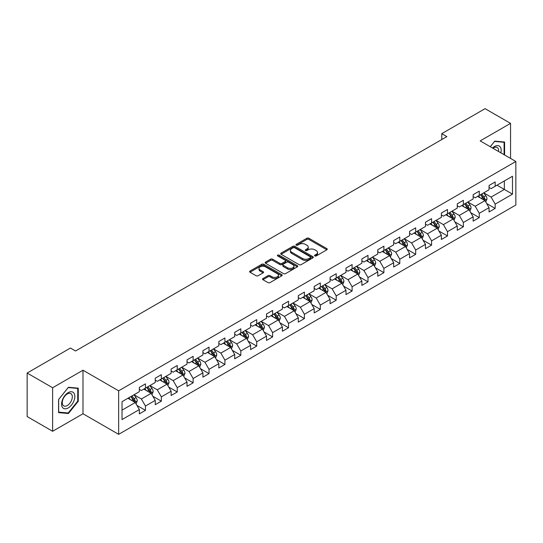 <?xml version="1.0" encoding="UTF-8"?>
<svg xmlns="http://www.w3.org/2000/svg" width="543" height="543" viewBox="0 0 543 543"><rect width="100%" height="100%" fill="white"/><g stroke="black" fill="none" stroke-linecap="round" stroke-linejoin="round"><path stroke-width="0.81" d="M314.838 255.929A0.991 0.57 0 0 0 316.236 255.929L326.866 249.794A1.412 0.814 0 0 0 327.28 249.217A1.412 0.814 0 0 0 326.866 248.64L308.858 238.241A1.412 0.814 0 0 0 306.856 238.241L296.234 244.377A0.991 0.57 0 0 0 295.942 244.784A0.991 0.57 0 0 0 296.234 245.185A0.991 0.57 0 0 0 297.632 245.185L299.01 244.391A4.527 2.613 0 0 1 305.41 244.391L306.91 245.26A4.527 2.613 0 0 1 308.234 247.106A4.527 2.613 0 0 1 306.91 248.952L305.533 249.746A0.991 0.57 0 0 0 305.241 250.153A0.991 0.57 0 0 0 305.533 250.554A0.991 0.57 0 0 0 306.931 250.554L308.309 249.76A4.527 2.613 0 0 1 314.709 249.76L316.209 250.628A4.527 2.613 0 0 1 317.533 252.475A4.527 2.613 0 0 1 316.209 254.328L314.838 255.122A0.991 0.57 0 0 0 314.546 255.522A0.991 0.57 0 0 0 314.838 255.929L314.838 255.122M262.948 278.545A1.412 0.814 0 0 0 262.534 279.129A1.412 0.814 0 0 0 262.948 279.706L268.004 282.618A1.412 0.814 0 0 0 270 282.618L281.803 275.803A1.412 0.814 0 0 0 282.217 275.226A1.412 0.814 0 0 0 281.803 274.649L263.803 264.258A1.412 0.814 0 0 0 261.801 264.258L249.997 271.072A1.412 0.814 0 0 0 249.583 271.649A1.412 0.814 0 0 0 249.997 272.226L256.099 275.749A1.412 0.814 0 0 0 258.101 275.749L263.151 272.83A1.412 0.814 0 0 0 263.565 272.253A1.412 0.814 0 0 0 263.151 271.676L260.124 269.932A3.781 2.186 0 0 1 259.018 268.385A3.781 2.186 0 0 1 261.353 266.369A3.781 2.186 0 0 1 265.473 266.844L277.33 273.686A3.781 2.186 0 0 1 278.437 275.226A3.781 2.186 0 0 1 276.102 277.249A3.781 2.186 0 0 1 271.975 276.774L270 275.634A1.412 0.814 0 0 0 268.004 275.634L262.948 278.545L262.948 279.706M82.991 370.217L52.623 387.75L27.15 373.041L27.15 416.576L52.623 431.285L82.991 413.752L118.652 434.339L118.652 390.804L82.991 370.217L82.991 413.752M510.549 158.427L510.549 123.363L480.188 140.895L515.85 161.488L118.652 390.804M510.549 123.363L485.075 108.661L441.771 133.659L441.771 139.544M27.15 373.041L70.454 348.036L75.552 350.982L446.869 136.605L441.771 133.659M299.105 264.658A1.412 0.814 0 0 0 301.107 264.658L312.911 257.844A1.412 0.814 0 0 0 313.325 257.267A1.412 0.814 0 0 0 312.911 256.69L294.903 246.298A1.412 0.814 0 0 0 292.908 246.298L281.104 253.113A1.412 0.814 0 0 0 280.69 253.69A1.412 0.814 0 0 0 281.104 254.267L299.105 264.658M278.05 256.14A0.991 0.57 0 0 1 279.054 256.282L279.054 255.101L297.354 265.67A1.412 0.814 0 0 1 297.768 266.246A1.412 0.814 0 0 1 297.354 266.823L285.557 273.638A1.412 0.814 0 0 1 283.555 273.638L265.547 263.246L270.604 260.355L270.604 259.174L265.547 262.093A1.412 0.814 0 0 0 265.133 262.669A1.412 0.814 0 0 0 265.547 263.246L265.547 262.093M270.604 260.355A1.412 0.814 0 0 1 272.6 260.355L272.6 259.174A1.412 0.814 0 0 0 270.604 259.174M272.6 259.174L279.903 263.389A1.412 0.814 0 0 0 281.905 263.389L285.251 261.454A1.412 0.814 0 0 0 285.666 260.878A1.412 0.814 0 0 0 285.251 260.301L277.656 255.909A0.991 0.57 0 0 1 277.364 255.509A0.991 0.57 0 0 1 277.975 254.979A0.991 0.57 0 0 1 279.054 255.101M118.652 434.339L515.85 205.023L515.85 161.488M136.945 405.424L145.456 410.338L145.456 406.042L155.237 400.395L155.237 404.691L161.346 401.162L161.346 396.865L171.133 391.218L171.133 395.514L177.242 391.985L177.242 387.688L187.03 382.041L187.03 386.338L193.138 382.808L193.138 378.512L202.926 372.865L202.926 377.161L209.035 373.632L209.035 369.335L218.822 363.688L218.822 367.984L224.931 364.455L224.931 360.158L234.712 354.511L234.712 358.801L240.827 355.271L240.827 350.982L250.608 345.334L250.608 349.624L256.724 346.095L256.724 341.805L266.504 336.151L266.504 340.447L272.62 336.918L272.62 332.621L282.401 326.974L282.401 331.271L288.516 327.741L288.516 323.445L298.297 317.798L298.297 322.094L304.413 318.565L304.413 314.268L314.193 308.621L314.193 312.917L320.309 309.388L320.309 305.091L330.09 299.444L330.09 303.741L336.205 300.211L336.205 295.915L345.986 290.267L345.986 294.564L352.102 291.034L352.102 286.738L361.882 281.091L361.882 285.387L367.998 281.851L367.998 277.561L377.779 271.914L377.779 276.204L383.894 272.674L383.894 268.385L393.675 262.737L393.675 267.027L399.791 263.498L399.791 259.208L409.571 253.554L409.571 257.85L415.687 254.321L415.687 250.024L425.468 244.377L425.468 248.674L431.583 245.144L431.583 240.848L441.364 235.2L441.364 239.497L447.48 235.967L447.48 231.671L457.26 226.024L457.26 230.32L463.376 226.791L463.376 222.494L473.157 216.847L473.157 221.144L479.272 217.614L479.272 213.318L489.053 207.67L489.053 211.967L495.162 208.437L495.162 204.141L512.49 194.136L512.49 176.251L504.338 180.962L504.338 189.432L512.49 194.136M145.456 410.338L139.341 413.868L139.341 409.571L122.019 419.576L122.019 401.691L139.341 391.686L139.341 387.397L145.456 383.867L145.456 388.157L155.237 382.51L155.237 378.22L161.346 374.69L161.346 378.98L171.133 373.333L171.133 369.043L177.242 365.507L177.242 369.803L187.03 364.156L187.03 359.86L193.138 356.33L193.138 360.627L202.926 354.979L202.926 350.683L209.035 347.153L209.035 351.45L218.822 345.803L218.822 341.506L224.931 337.977L224.931 342.273L234.712 336.626L234.712 332.33L240.827 328.8L240.827 333.097L250.608 327.449L250.608 323.153L256.724 319.623L256.724 323.92L266.504 318.273L266.504 313.976L272.62 310.447L272.62 314.743L282.401 309.089L282.401 304.799L288.516 301.27L288.516 305.56L298.297 299.912L298.297 295.623L304.413 292.093L304.413 296.383L314.193 290.736L314.193 286.439L320.309 282.91L320.309 287.206L330.09 281.559L330.09 277.263L336.205 273.733L336.205 278.03L345.986 272.382L345.986 268.086L352.102 264.556L352.102 268.853L361.882 263.206L361.882 258.909L367.998 255.38L367.998 259.676L377.779 254.029L377.779 249.732L383.894 246.203L383.894 250.499L393.675 244.852L393.675 240.556L399.791 237.026L399.791 241.323L409.571 235.676L409.571 231.379L415.687 227.85L415.687 232.139L425.468 226.492L425.468 222.202L431.583 218.673L431.583 222.963L441.364 217.315L441.364 213.026L447.48 209.496L447.48 213.786L457.26 208.139L457.26 203.842L463.376 200.313L463.376 204.609L473.157 198.962L473.157 194.666L479.272 191.136L479.272 195.432L489.053 189.785L489.053 185.489L495.162 181.959L495.162 186.256L512.49 176.251M143.82 389.1L151.158 393.336L141.377 398.983L134.04 394.747M139.341 389.338L141.377 390.512L145.456 388.157M141.377 398.983L145.456 406.042M151.158 393.336L155.237 400.395M159.717 379.924L167.054 384.159L157.273 389.806L149.936 385.571M155.237 380.161L157.273 381.335L161.346 378.98M157.273 389.806L161.346 396.865M167.054 384.159L171.133 391.218M175.613 370.747L182.95 374.982L173.169 380.629L165.832 376.394M171.133 370.984L173.169 372.159L177.242 369.803M173.169 380.629L177.242 387.688M182.95 374.982L187.03 382.041M191.509 361.57L198.847 365.806L189.066 371.453L181.729 367.217M187.03 361.801L189.066 362.982L193.138 360.627M189.066 371.453L193.138 378.512M198.847 365.806L202.926 372.865M207.406 352.393L214.743 356.629L204.962 362.276L197.625 358.041M202.926 352.624L204.962 353.805L209.035 351.45M204.962 362.276L209.035 369.335M214.743 356.629L218.822 363.688M223.302 343.217L230.639 347.452L220.858 353.099L213.521 348.864M218.822 343.447L220.858 344.629L224.931 342.273M220.858 353.099L224.931 360.158M230.639 347.452L234.712 354.511M239.198 334.033L246.536 338.275L236.755 343.923L229.417 339.687M234.712 334.271L236.755 335.445L240.827 333.097M236.755 343.923L240.827 350.982M246.536 338.275L250.608 345.334M255.095 324.857L262.432 329.092L252.651 334.739L245.314 330.504M250.608 325.094L252.651 326.268L256.724 323.92M252.651 334.739L256.724 341.805M262.432 329.092L266.504 336.151M270.991 315.68L278.328 319.915L268.547 325.562L261.21 321.327M266.504 315.917L268.547 317.092L272.62 314.743M268.547 325.562L272.62 332.621M278.328 319.915L282.401 326.974M286.887 306.503L294.225 310.739L284.444 316.386L277.106 312.15M282.401 306.741L284.444 307.915L288.516 305.56M284.444 316.386L288.516 323.445M294.225 310.739L298.297 317.798M302.784 297.326L310.121 301.562L300.34 307.209L293.003 302.974M298.297 297.564L300.34 298.738L304.413 296.383M300.34 307.209L304.413 314.268M310.121 301.562L314.193 308.621M318.68 288.15L326.017 292.385L316.23 298.032L308.899 293.797M314.193 288.387L316.23 289.562L320.309 287.206M316.23 298.032L320.309 305.091M326.017 292.385L330.09 299.444M334.576 278.973L341.914 283.208L332.126 288.856L324.795 284.62M330.09 279.204L332.126 280.385L336.205 278.03M332.126 288.856L336.205 295.915M341.914 283.208L345.986 290.267M350.473 269.796L357.81 274.032L348.022 279.679L340.685 275.444M345.986 270.027L348.022 271.208L352.102 268.853M348.022 279.679L352.102 286.738M357.81 274.032L361.882 281.091M366.369 260.62L373.706 264.855L363.919 270.502L356.581 266.267M361.882 260.85L363.919 262.031L367.998 259.676M363.919 270.502L367.998 277.561M373.706 264.855L377.779 271.914M382.265 251.436L389.596 255.672L379.815 261.326L372.478 257.083M377.779 251.674L379.815 252.848L383.894 250.499M379.815 261.326L383.894 268.385M389.596 255.672L393.675 262.737M398.162 242.259L405.492 246.495L395.711 252.142L388.374 247.907M393.675 242.497L395.711 243.671L399.791 241.323M395.711 252.142L399.791 259.208M405.492 246.495L409.571 253.554M414.051 233.083L421.388 237.318L411.608 242.965L404.27 238.73M409.571 233.32L411.608 234.495L415.687 232.139M411.608 242.965L415.687 250.024M421.388 237.318L425.468 244.377M429.947 223.906L437.285 228.141L427.504 233.789L420.167 229.553M425.468 224.144L427.504 225.318L431.583 222.963M427.504 233.789L431.583 240.848M437.285 228.141L441.364 235.2M445.844 214.729L453.181 218.965L443.4 224.612L436.063 220.377M441.364 214.967L443.4 216.141L447.48 213.786M443.4 224.612L447.48 231.671M453.181 218.965L457.26 226.024M461.74 205.553L469.077 209.788L459.297 215.435L451.959 211.2M457.26 205.79L459.297 206.964L463.376 204.609M459.297 215.435L463.376 222.494M469.077 209.788L473.157 216.847M477.636 196.376L484.974 200.611L475.193 206.259L467.856 202.023M473.157 196.607L475.193 197.788L479.272 195.432M475.193 206.259L479.272 213.318M484.974 200.611L489.053 207.67M497.001 185.197L504.338 189.432L491.089 197.082L483.752 192.846M489.053 187.43L491.089 188.611L495.162 186.256M491.089 197.082L495.162 204.141M52.623 387.75L52.623 431.285M122.019 410.162L135.261 402.512L127.924 398.277M135.261 402.512L139.341 409.571M486.657 203.523L495.162 208.437M470.761 212.7L479.272 217.614M454.864 221.877L463.376 226.791M438.968 231.053L447.48 235.967M423.072 240.23L431.583 245.144M407.175 249.407L415.687 254.321M391.279 258.59L399.791 263.498M375.383 267.767L383.894 272.674M359.486 276.944L367.998 281.851M343.59 286.12L352.102 291.034M327.694 295.297L336.205 300.211M311.797 304.474L320.309 309.388M295.908 313.65L304.413 318.565M280.012 322.827L288.516 327.741M264.115 332.004L272.62 336.918M248.219 341.187L256.724 346.095M232.323 350.364L240.827 355.271M216.426 359.541L224.931 364.455M200.53 368.717L209.035 373.632M184.634 377.894L193.138 382.808M168.737 387.071L177.242 391.985M152.841 396.247L161.346 401.162M504.59 154.986L504.59 142.022L494.754 141.139L490.275 146.719M58.583 412.626L68.418 413.508L78.253 401.277L78.253 388.164L68.418 387.288L58.583 399.519L58.583 412.626M77.744 400.978L78.253 401.277M67.38 412.911L68.418 413.508M315.232 256.065L316.209 255.502A4.527 2.613 0 0 0 317.533 253.656L317.533 252.475M308.234 247.106L308.234 248.28A4.527 2.613 0 0 1 306.91 250.133L305.926 250.696M326.845 249.8L308.858 239.422A1.412 0.814 0 0 0 306.856 239.422L296.627 245.327M312.911 256.69L312.911 257.844L294.903 247.472A1.412 0.814 0 0 0 292.908 247.472L281.125 254.28M310.406 257.674A0.991 0.57 0 0 0 310.698 257.267A0.991 0.57 0 0 0 310.406 256.866L294.605 247.744A0.991 0.57 0 0 0 293.206 247.744L291.754 248.579A4.527 2.613 0 0 0 290.43 250.425A4.527 2.613 0 0 0 291.754 252.278L302.56 258.509A4.527 2.613 0 0 0 308.96 258.509L310.406 257.674L310.406 258.848A0.991 0.57 0 0 0 310.698 258.448L310.698 257.267M290.43 250.425L290.43 251.606A4.527 2.613 0 0 0 291.754 253.452L291.754 252.278M310.406 258.848L308.96 259.69A4.527 2.613 0 0 1 302.56 259.69L291.754 253.452M272.6 260.355L279.903 264.57A1.412 0.814 0 0 0 281.905 264.57L285.251 262.636A1.412 0.814 0 0 0 285.666 262.052L285.666 260.878M279.054 256.282L297.34 266.837M287.478 267.767A3.781 2.186 0 0 0 291.605 268.235A3.781 2.186 0 0 0 293.939 266.219A3.781 2.186 0 0 0 292.833 264.679L288.652 262.262A1.412 0.814 0 0 0 286.656 262.262L283.303 264.197A1.412 0.814 0 0 0 282.889 264.774A1.412 0.814 0 0 0 283.303 265.351L287.478 267.767L287.478 268.941A3.781 2.186 0 0 0 291.605 269.416A3.781 2.186 0 0 0 293.939 267.394L293.939 266.219M282.889 264.774L282.889 265.955A1.412 0.814 0 0 0 283.303 266.532L283.303 265.351M287.478 268.941L283.303 266.532M278.437 275.226L278.437 276.407A3.781 2.186 0 0 1 276.102 278.423A3.781 2.186 0 0 1 271.975 277.948L270 276.808A1.412 0.814 0 0 0 268.004 276.808L262.968 279.713M259.018 268.385L259.018 269.559A3.781 2.186 0 0 0 260.124 271.106L260.124 269.932M263.131 272.844L260.124 271.106M281.783 275.817L263.803 265.432A1.412 0.814 0 0 0 261.801 265.432L250.018 272.233M485.781 202.003L486.99 198.948A3.821 2.206 -120 0 0 485.775 195.697L483.67 192.894M480.005 197.74L478.573 195.833M484.383 200.272L484.933 199.111A3.821 2.206 -120 0 0 483.84 196.817L481.736 194.007M480.779 194.564L483.114 197.679A1.948 1.12 60 0 1 483.467 198.27L484.933 199.111M480.514 194.713L482.612 197.523A3.821 2.206 60 0 1 483.711 199.817M503.449 141.92L504.08 142.28L504.08 154.694M490.295 146.732L494.551 141.431L504.08 142.28M500.856 152.834A9.367 5.41 120 0 0 499.234 146.019A9.367 5.41 120 0 0 492.528 148.022M498.589 151.524A7.093 4.093 120 0 0 497.171 147.458A7.093 4.093 120 0 0 492.935 148.259M68.214 407.929A9.367 5.41 120 0 0 74.839 396.458A9.367 5.41 120 0 0 68.214 392.63A9.367 5.41 120 0 0 61.59 404.101A9.367 5.41 120 0 0 68.214 407.929M67.284 405.533A7.093 4.093 120 0 0 71.92 399.281A7.093 4.093 120 0 0 70.834 393.6A7.093 4.093 120 0 0 67.284 393.953A7.093 4.093 120 0 0 62.655 400.205A7.093 4.093 120 0 0 63.741 405.886A7.093 4.093 120 0 0 67.284 405.533M58.685 399.431L68.214 387.573L77.744 388.428L77.744 401.128L68.214 412.979L58.685 412.13L58.664 399.417M77.113 388.062L77.744 388.428M469.885 211.179L471.093 208.125A3.821 2.206 -120 0 0 469.878 204.874L467.774 202.071M464.109 206.917L462.677 205.01M468.487 209.449L469.037 208.288A3.821 2.206 -120 0 0 467.944 205.994L465.84 203.184M464.883 203.74L467.218 206.856A1.948 1.12 60 0 1 467.571 207.446L469.037 208.288M464.618 203.89L466.722 206.7A3.821 2.206 60 0 1 467.815 208.994M453.989 220.356L455.197 217.309A3.821 2.206 -120 0 0 453.982 214.051L451.878 211.247M448.213 216.094L446.78 214.186M452.59 218.625L453.14 217.471A3.821 2.206 -120 0 0 452.047 215.171L449.943 212.367M448.986 212.917L451.321 216.033A1.948 1.12 60 0 1 451.674 216.623L453.14 217.471M448.722 213.073L450.826 215.876A3.821 2.206 60 0 1 451.919 218.177M438.092 229.54L439.307 226.485A3.821 2.206 -120 0 0 438.086 223.234L435.981 220.424M432.316 225.27L430.891 223.363M436.694 227.802L437.244 226.648A3.821 2.206 -120 0 0 436.151 224.347L434.047 221.544M433.09 222.094L435.425 225.209A1.948 1.12 60 0 1 435.778 225.8L437.244 226.648M432.825 222.25L434.929 225.053A3.821 2.206 60 0 1 436.022 227.354M422.196 238.716L423.411 235.662A3.821 2.206 -120 0 0 422.189 232.411L420.085 229.601M416.42 234.447L414.995 232.54M420.798 236.979L421.348 235.825A3.821 2.206 -120 0 0 420.255 233.524L418.151 230.721M417.194 231.27L419.529 234.386A1.948 1.12 60 0 1 419.882 234.976L421.348 235.825M416.929 231.427L419.033 234.23A3.821 2.206 60 0 1 420.126 236.531M406.3 247.893L407.515 244.839A3.821 2.206 -120 0 0 406.293 241.587L404.189 238.777M400.524 243.631L399.098 241.723M404.902 246.155L405.451 245.002A3.821 2.206 -120 0 0 404.359 242.707L402.254 239.897M401.297 240.447L403.632 243.563A1.948 1.12 60 0 1 403.985 244.153L405.451 245.002M401.033 240.603L403.137 243.413A3.821 2.206 60 0 1 404.23 245.707M390.403 257.07L391.618 254.015A3.821 2.206 -120 0 0 390.397 250.764L388.293 247.954M384.627 252.807L383.202 250.9M389.005 255.332L389.555 254.178A3.821 2.206 -120 0 0 388.462 251.884L386.358 249.074M385.401 249.624L387.736 252.739A1.948 1.12 60 0 1 388.089 253.33L389.555 254.178M385.136 249.78L387.24 252.59A3.821 2.206 60 0 1 388.333 254.884M374.507 266.246L375.722 263.192A3.821 2.206 -120 0 0 374.5 259.941L372.396 257.131M368.731 261.984L367.306 260.077M373.109 264.509L373.659 263.355A3.821 2.206 -120 0 0 372.566 261.061L370.462 258.251M369.505 258.801L371.84 261.916A1.948 1.12 60 0 1 372.193 262.507L373.659 263.355M369.24 258.957L371.344 261.767A3.821 2.206 60 0 1 372.437 264.061M358.611 275.423L359.826 272.369A3.821 2.206 -120 0 0 358.604 269.118L356.5 266.314M352.835 271.161L351.409 269.253M357.219 273.686L357.762 272.532A3.821 2.206 -120 0 0 356.67 270.238L354.565 267.428M353.608 267.984L355.943 271.093A1.948 1.12 60 0 1 356.296 271.69L357.762 272.532M353.344 268.133L355.448 270.943A3.821 2.206 60 0 1 356.541 273.238M342.714 284.6L343.929 281.546A3.821 2.206 -120 0 0 342.708 278.294L340.604 275.491M336.938 280.337L335.513 278.43M341.323 282.869L341.866 281.708A3.821 2.206 -120 0 0 340.773 279.414L338.669 276.604M337.712 277.161L340.047 280.276A1.948 1.12 60 0 1 340.4 280.867L341.866 281.708M337.447 277.31L339.551 280.12A3.821 2.206 60 0 1 340.644 282.414M326.818 293.777L328.033 290.722A3.821 2.206 -120 0 0 326.811 287.471L324.707 284.668M321.042 289.514L319.617 287.607M325.427 292.046L325.97 290.885A3.821 2.206 -120 0 0 324.877 288.591L322.773 285.781M321.816 286.337L324.151 289.453A1.948 1.12 60 0 1 324.504 290.043L325.97 290.885M321.551 286.487L323.655 289.297A3.821 2.206 60 0 1 324.748 291.591M310.922 302.953L312.137 299.906A3.821 2.206 -120 0 0 310.915 296.654L308.818 293.844M305.146 298.691L303.72 296.783M309.53 301.222L310.073 300.069A3.821 2.206 -120 0 0 308.981 297.768L306.876 294.964M305.919 295.514L308.254 298.63A1.948 1.12 60 0 1 308.607 299.22L310.073 300.069M305.655 295.67L307.759 298.474A3.821 2.206 60 0 1 308.852 300.774M295.025 312.137L296.24 309.082A3.821 2.206 -120 0 0 295.019 305.831L292.921 303.021M289.249 307.867L287.824 305.96M293.634 310.399L294.177 309.245A3.821 2.206 -120 0 0 293.084 306.944L290.98 304.141M290.023 304.691L292.358 307.806A1.948 1.12 60 0 1 292.711 308.397L294.177 309.245M289.758 304.847L291.863 307.65A3.821 2.206 60 0 1 292.955 309.951M279.129 321.313L280.344 318.259A3.821 2.206 -120 0 0 279.122 315.008L277.025 312.198M273.353 317.044L271.928 315.137M277.738 319.576L278.281 318.422A3.821 2.206 -120 0 0 277.188 316.121L275.084 313.318M274.127 313.868L276.462 316.983A1.948 1.12 60 0 1 276.815 317.574L278.281 318.422M273.862 314.024L275.966 316.827A3.821 2.206 60 0 1 277.059 319.128M263.233 330.49L264.448 327.436A3.821 2.206 -120 0 0 263.233 324.185L261.129 321.375M257.463 326.228L256.031 324.32M261.841 328.753L262.384 327.599A3.821 2.206 -120 0 0 261.292 325.305L259.187 322.494M258.23 323.044L260.565 326.16A1.948 1.12 60 0 1 260.918 326.75L262.384 327.599M257.966 323.2L260.07 326.01A3.821 2.206 60 0 1 261.163 328.305M247.343 339.667L248.551 336.612A3.821 2.206 -120 0 0 247.336 333.361L245.232 330.551M241.567 335.404L240.135 333.497M245.945 337.929L246.488 336.775A3.821 2.206 -120 0 0 245.395 334.481L243.291 331.671M242.341 332.221L244.669 335.336A1.948 1.12 60 0 1 245.022 335.927L246.488 336.775M242.069 332.377L244.174 335.187A3.821 2.206 60 0 1 245.266 337.481M231.447 348.844L232.655 345.789A3.821 2.206 -120 0 0 231.44 342.538L229.336 339.728M225.671 344.581L224.239 342.674M230.049 347.106L230.592 345.952A3.821 2.206 -120 0 0 229.499 343.658L227.402 340.848M226.445 341.404L228.773 344.513A1.948 1.12 60 0 1 229.126 345.104L230.592 345.952M226.173 341.554L228.277 344.364A3.821 2.206 60 0 1 229.37 346.658M215.551 358.02L216.759 354.966A3.821 2.206 -120 0 0 215.544 351.715L213.44 348.911M209.774 353.758L208.342 351.85M214.152 356.283L214.695 355.129A3.821 2.206 -120 0 0 213.603 352.835L211.505 350.025M210.548 350.581L212.876 353.69A1.948 1.12 60 0 1 213.229 354.287L214.695 355.129M210.277 350.73L212.381 353.541A3.821 2.206 60 0 1 213.474 355.835M199.654 367.197L200.862 364.143A3.821 2.206 -120 0 0 199.648 360.891L197.543 358.088M193.878 362.934L192.446 361.027M198.256 365.466L198.806 364.305A3.821 2.206 -120 0 0 197.706 362.011L195.609 359.201M194.652 359.758L196.98 362.873A1.948 1.12 60 0 1 197.34 363.464L198.806 364.305M194.38 359.907L196.485 362.717A3.821 2.206 60 0 1 197.577 365.011M183.758 376.374L184.966 373.326A3.821 2.206 -120 0 0 183.751 370.068L181.647 367.265M177.982 372.111L176.55 370.204M182.36 374.643L182.91 373.482A3.821 2.206 -120 0 0 181.817 371.188L179.713 368.378M178.756 368.935L181.084 372.05A1.948 1.12 60 0 1 181.443 372.641L182.91 373.482M178.491 369.084L180.588 371.894A3.821 2.206 60 0 1 181.681 374.195M167.862 385.55L169.07 382.503A3.821 2.206 -120 0 0 167.855 379.252L165.751 376.442M162.085 381.288L160.653 379.381M166.463 383.82L167.013 382.666A3.821 2.206 -120 0 0 165.92 380.365L163.816 377.561M162.859 378.111L165.194 381.227A1.948 1.12 60 0 1 165.547 381.817L167.013 382.666M162.595 378.267L164.692 381.071A3.821 2.206 60 0 1 165.785 383.372M151.965 394.734L153.174 391.679A3.821 2.206 -120 0 0 151.959 388.428L149.854 385.618M146.189 390.465L144.757 388.557M150.567 392.996L151.117 391.842A3.821 2.206 -120 0 0 150.024 389.541L147.92 386.738M146.963 387.288L149.298 390.403A1.948 1.12 60 0 1 149.651 390.994L151.117 391.842M146.698 387.444L148.796 390.247A3.821 2.206 60 0 1 149.895 392.548M136.069 403.911L137.277 400.856A3.821 2.206 -120 0 0 136.062 397.605L133.958 394.795M130.293 399.641L128.861 397.741M134.671 402.173L135.221 401.019A3.821 2.206 -120 0 0 134.128 398.718L132.024 395.915M131.067 396.465L133.402 399.58A1.948 1.12 60 0 1 133.754 400.171L135.221 401.019M130.802 396.621L132.906 399.424A3.821 2.206 60 0 1 133.999 401.725M316.209 255.502L316.209 254.328M305.533 250.554L305.533 249.746M306.91 250.133L306.91 248.952M296.234 245.185L296.234 244.377M306.856 239.422L306.856 238.241M308.858 239.422L308.858 238.241M326.866 249.794L326.866 248.64M281.104 254.267L281.104 253.113M292.908 247.472L292.908 246.298M294.903 247.472L294.903 246.298M302.56 259.69L302.56 258.509M308.96 259.69L308.96 258.509M279.903 264.57L279.903 263.389M281.905 264.57L281.905 263.389M285.251 262.636L285.251 261.454M297.354 266.823L297.354 265.67M268.004 276.808L268.004 275.634M270 276.808L270 275.634M271.975 277.948L271.975 276.774M263.151 272.83L263.151 271.676M249.997 272.226L249.997 271.072M261.801 265.432L261.801 264.258M263.803 265.432L263.803 264.258M281.803 275.803L281.803 274.649M484.6 200.394L486.969 199.023M483.84 196.817L485.775 195.697M481.118 198.385L482.612 197.523M468.704 209.571L471.073 208.2M467.944 205.994L469.878 204.874M465.222 207.562L466.722 206.7M452.808 218.748L455.177 217.376M452.047 215.171L453.982 214.051M449.332 216.738L450.826 215.876M436.911 227.924L439.28 226.56M436.151 224.347L438.086 223.234M433.436 225.915L434.929 225.053M421.015 237.101L423.384 235.737M420.255 233.524L422.189 232.411M417.54 235.092L419.033 234.23M405.119 246.278L407.488 244.913M404.359 242.707L406.293 241.587M401.644 244.275L403.137 243.413M389.222 255.454L391.591 254.09M388.462 251.884L390.397 250.764M385.747 253.452L387.24 252.59M373.326 264.638L375.695 263.267M372.566 261.061L374.5 259.941M369.851 262.629L371.344 261.767M357.43 273.815L359.799 272.443M356.67 270.238L358.604 269.118M353.955 271.805L355.448 270.943M341.533 282.991L343.902 281.62M340.773 279.414L342.708 278.294M338.058 280.982L339.551 280.12M325.637 292.168L328.006 290.797M324.877 288.591L326.811 287.471M322.162 290.159L323.655 289.297M309.741 301.345L312.11 299.974M308.981 297.768L310.915 296.654M306.266 299.336L307.759 298.474M293.844 310.521L296.213 309.157M293.084 306.944L295.019 305.831M290.369 308.512L291.863 307.65M277.948 319.698L280.317 318.334M277.188 316.121L279.122 315.008M274.473 317.689L275.966 316.827M262.052 328.875L264.421 327.51M261.292 325.305L263.233 324.185M258.577 326.872L260.07 326.01M246.155 338.051L248.524 336.687M245.395 334.481L247.336 333.361M242.68 336.049L244.174 335.187M230.259 347.235L232.628 345.864M229.499 343.658L231.44 342.538M226.784 345.226L228.277 344.364M214.363 356.412L216.738 355.041M213.603 352.835L215.544 351.715M210.888 354.403L212.381 353.541M198.473 365.588L200.842 364.217M197.706 362.011L199.648 360.891M194.991 363.579L196.485 362.717M182.577 374.765L184.946 373.394M181.817 371.188L183.751 370.068M179.095 372.756L180.588 371.894M166.681 383.942L169.049 382.571M165.92 380.365L167.855 379.252M163.199 381.933L164.692 381.071M150.784 393.118L153.153 391.754M150.024 389.541L151.959 388.428M147.302 391.109L148.796 390.247M134.888 402.295L137.257 400.931M134.128 398.718L136.062 397.605M131.406 400.286L132.906 399.424"/></g></svg>
